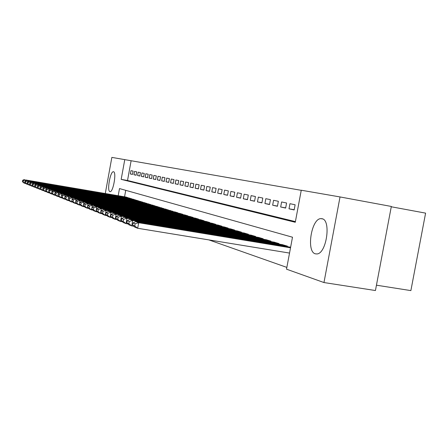 <?xml version="1.0" encoding="UTF-8"?>
<svg xmlns="http://www.w3.org/2000/svg" width="448" height="448" viewBox="0 0 448 448"><rect width="100%" height="100%" fill="white"/><g stroke="black" fill="none" stroke-linecap="round" stroke-linejoin="round"><path stroke-width="0.67" d="M315.386 253.831C306.051 251.832 311.366 218.366 320.958 218.635L321.966 218.714C331.374 219.744 326.609 253.59 316.977 253.949L315.386 253.831M109.906 191.638C106.747 191.167 110.264 171.158 113.4 171.741L113.518 171.758C116.738 171.92 113.243 192.22 110.09 191.666L109.906 191.638M391.272 206.774L425.6 213.13L410.878 290.606L376.443 285.197M105.302 193.469L111.854 157.394L124.768 159.634L121.173 179.368L295.282 222.275L301.263 190.221L340.032 196.941L323.966 282.548L286.524 269.181L292.494 237.21L119.498 188.574L118.199 195.698M301.246 190.333L124.768 159.634M323.966 282.548L375.435 290.534L391.334 206.45L340.032 196.941M133.095 171.097L130.962 170.654L130.357 173.953L132.49 174.423L133.095 171.097M136.73 171.853L134.54 171.399L133.93 174.737L136.114 175.218L136.73 171.853M140.454 172.626L138.208 172.161L137.586 175.543L139.826 176.036L140.454 172.626M144.273 173.421L141.966 172.939L141.344 176.366L143.64 176.876L144.273 173.421M148.187 174.233L145.824 173.746L145.191 177.212L147.549 177.733L148.187 174.233M152.208 175.073L149.783 174.569L149.139 178.08L151.564 178.612L152.208 175.073M156.341 175.93L153.849 175.409L153.199 178.976L155.68 179.519L156.341 175.93M160.58 176.809L158.021 176.277L157.36 179.889L159.914 180.449L160.58 176.809M164.937 177.716L162.305 177.167L161.638 180.83L164.259 181.406L164.937 177.716M169.411 178.646L166.712 178.086L166.029 181.793L168.728 182.386L169.411 178.646M174.014 179.603L171.237 179.026L170.548 182.784L173.32 183.394L174.014 179.603M178.752 180.589L175.896 179.995L175.196 183.809L178.046 184.436L178.752 180.589M183.624 181.597L180.684 180.986L179.973 184.856L182.907 185.5L183.624 181.597M188.636 182.644L185.612 182.011L184.89 185.937L187.914 186.603L188.636 182.644M193.805 183.714L190.686 183.07L189.952 187.051L193.066 187.734L193.805 183.714M199.125 184.822L195.916 184.156L195.171 188.194L198.374 188.899L199.125 184.822M204.613 185.959L201.298 185.27L200.542 189.375L203.846 190.103L204.613 185.959M210.269 187.135L206.853 186.424L206.086 190.596L209.49 191.341L210.269 187.135M216.104 188.35L212.582 187.617L211.798 191.85L215.314 192.623L216.104 188.35M222.13 189.599L218.49 188.843L217.7 193.144L221.329 193.945L222.13 189.599M228.351 190.893L224.594 190.114L223.787 194.482L227.534 195.306L228.351 190.893M234.78 192.231L230.899 191.425L230.076 195.866L233.951 196.717L234.78 192.231M241.427 193.614L237.412 192.78L236.578 197.294L240.587 198.173L241.427 193.614M248.304 195.042L244.154 194.18L243.303 198.772L247.447 199.685L248.304 195.042M255.427 196.521L251.126 195.625L250.258 200.301L254.548 201.242L255.427 196.521M262.797 198.055L258.345 197.126L257.46 201.886L261.906 202.86L262.797 198.055M270.435 199.64L265.821 198.682L264.919 203.521L269.528 204.534L270.435 199.64M278.359 201.286L273.571 200.295L272.653 205.223L277.435 206.27L278.359 201.286M286.586 202.994L281.613 201.964L280.678 206.987L285.639 208.074L286.586 202.994M295.12 204.77L289.962 203.7L289.005 208.813L294.157 209.944L295.12 204.77M131.113 160.804L127.523 180.499L295.406 221.614M208.863 239.893L286.854 267.4M125.731 190.327L124.555 196.795M126.146 197.07L128.212 197.887M129.662 198.139L131.779 198.979M133.263 199.237L135.436 200.099M136.959 200.362L139.188 201.247M140.75 201.516L143.035 202.429M144.642 202.703L146.989 203.638M148.635 203.918L151.043 204.876M152.734 205.167L155.21 206.153M156.946 206.45L159.488 207.463M161.274 207.771L163.884 208.807M165.721 209.121L168.403 210.196M170.296 210.515L173.057 211.618M175 211.949L177.895 212.8L177.839 213.086M179.844 213.427L182.823 214.295L182.767 214.592M184.828 214.945L187.897 215.841L187.841 216.149M189.963 216.507L193.122 217.437L193.066 217.75M195.25 218.12L198.514 219.072L198.453 219.397M200.71 219.783L204.07 220.769L204.008 221.099M206.332 221.497L209.804 222.51L209.737 222.858M212.139 223.266L215.718 224.314L215.656 224.672M218.131 225.092L221.833 226.173L221.76 226.542M224.325 226.974L228.144 228.094L228.077 228.48M230.726 228.928L234.674 230.082L234.601 230.485M237.339 230.944L241.427 232.137L241.354 232.551M244.188 233.027L248.422 234.265L248.343 234.696M251.278 235.189L255.662 236.471L255.578 236.919M258.619 237.423L263.166 238.756L263.077 239.221M266.23 239.742L270.945 241.125L270.855 241.606M274.126 242.15L279.02 243.583L278.925 244.082M282.324 244.647L287.403 246.137L287.308 246.658M127.523 180.499L121.173 179.368M130.357 173.953L132.502 174.339M133.93 174.737L136.13 175.134M137.586 175.543L139.843 175.952M141.344 176.366L143.657 176.786M145.191 177.212L147.566 177.643M149.139 178.08L151.581 178.522M153.199 178.976L155.697 179.424M157.36 179.889L159.93 180.348M161.638 180.83L164.276 181.306M166.029 181.793L168.745 182.28M170.548 182.784L173.342 183.288M175.196 183.809L178.063 184.324M179.973 184.856L182.93 185.388M184.89 185.937L187.93 186.486M189.952 187.051L193.088 187.611M195.171 188.194L198.397 188.776M200.542 189.375L203.874 189.974M206.086 190.596L209.518 191.212M211.798 191.85L215.342 192.483M217.7 193.144L221.357 193.799M223.787 194.482L227.562 195.16M230.076 195.866L233.979 196.566M236.578 197.294L240.615 198.016M243.303 198.772L247.475 199.517M250.258 200.301L254.582 201.074M257.46 201.886L261.934 202.681M264.919 203.521L269.562 204.35M272.653 205.223L277.469 206.08M280.678 206.987L285.673 207.878M289.005 208.813L294.196 209.737M128.072 197.63L25.581 179.945L126.325 197.098M23.447 180.6L22.646 180.292L22.4 181.658L23.201 181.972L23.447 180.6L25.581 179.945L25.396 180.992M25.054 182.879L24.965 183.372L23.811 182.913L22.4 181.658M25.766 183.512L24.965 183.372L23.201 181.972M24.427 179.508L22.646 180.292M131.639 198.716L27.944 180.841L129.842 198.173M25.777 181.502L24.954 181.182L24.707 182.566L25.53 182.89L25.777 181.502L27.944 180.841L27.748 181.91M27.412 183.803L27.317 184.313L26.135 183.842L24.707 182.566M28.14 184.453L27.317 184.313L25.53 182.89M26.757 180.387L24.954 181.182M135.29 199.83L30.363 181.754L133.454 199.27M28.174 182.426L27.328 182.101L27.076 183.501L27.916 183.831L28.174 182.426L30.363 181.754L30.167 182.862M29.826 184.75L29.73 185.27L28.521 184.789L27.076 183.501M30.576 185.416L29.73 185.27L27.916 183.831M29.148 181.294L27.328 182.101M139.037 200.973L32.85 182.694L137.155 200.396M30.626 183.378L29.758 183.042L29.506 184.458L30.369 184.8L30.626 183.378L32.85 182.694L32.648 183.831M32.306 185.718L32.211 186.262L30.962 185.763L29.506 184.458M33.079 186.407L32.211 186.262L30.369 184.8M31.601 182.224L29.758 183.042M142.884 202.143L35.403 183.663L140.946 201.55M33.146 184.352L32.256 184.005L31.998 185.444L32.889 185.797L33.146 184.352L35.403 183.663L35.196 184.834M34.854 186.715L34.754 187.275L33.477 186.766L31.998 185.444M35.644 187.426L34.754 187.275L32.889 185.797M34.121 183.176L32.256 184.005M146.832 203.342L38.024 184.654L144.844 202.737M35.739 185.349L34.826 184.996L34.563 186.452L35.476 186.816L35.739 185.349L38.024 184.654L37.811 185.858M37.47 187.74L37.369 188.311L36.053 187.79L34.563 186.452M38.282 188.468L37.369 188.311L35.476 186.816M36.708 184.156L34.826 184.996M150.881 204.574L40.723 185.674L39.362 185.158L148.842 203.952M38.399 186.379L37.458 186.015L37.195 187.494L38.136 187.863L38.399 186.379L40.723 185.674L40.499 186.917M40.158 188.793L40.051 189.381L38.702 188.843L37.195 187.494M40.998 189.543L40.051 189.381L38.136 187.863M39.362 185.158L37.458 186.015M155.042 205.839L43.49 186.721L42.095 186.194L152.947 205.206M41.138 187.438L40.169 187.062L39.9 188.558L40.869 188.938L41.138 187.438L43.49 186.721L43.26 188.003M42.924 189.874L42.812 190.484L41.423 189.93L39.9 188.558M43.781 190.646L42.812 190.484L40.869 188.938M42.095 186.194L40.169 187.062M159.314 207.144L46.34 187.796L44.906 187.253L157.164 206.489M43.949 188.524L42.958 188.138L42.683 189.655L43.674 190.047L43.949 188.524L46.34 187.796L46.099 189.118M45.763 190.982L45.651 191.615L44.223 191.044L42.683 189.655M46.648 191.783L45.651 191.615L43.674 190.047M44.906 187.253L42.958 188.138M163.71 208.482L49.269 188.905L47.796 188.345L161.498 207.805M46.844 189.638L45.825 189.246L45.545 190.786L46.564 191.19L46.844 189.638L49.269 188.905L49.022 190.271M48.686 192.125L48.569 192.774L47.102 192.192L45.545 190.786M49.599 192.954L48.569 192.774L46.564 191.19M47.796 188.345L45.825 189.246M168.224 209.854L52.287 190.047L50.764 189.47L165.95 209.16M49.823 190.792L48.77 190.383L48.49 191.946L49.543 192.36L49.823 190.792L52.287 190.047L52.03 191.453M51.699 193.301L51.576 193.973L50.064 193.368L48.49 191.946M52.634 194.152L51.576 193.973L49.543 192.36M50.764 189.47L48.77 190.383M172.872 211.271L55.39 191.218L53.827 190.63L170.531 210.554M52.892 191.979L51.806 191.559L51.52 193.144L52.601 193.57L52.892 191.979L55.39 191.218L55.126 192.679M54.796 194.516L54.673 195.205L53.11 194.583L51.52 193.144M55.759 195.39L54.673 195.205L52.601 193.57M53.827 190.63L51.806 191.559M177.649 212.722L58.587 192.433L56.974 191.822L175.246 211.994M56.05 193.2L54.936 192.769L54.645 194.376L55.759 194.813L56.05 193.2L58.587 192.433L58.318 193.934M57.988 195.759L57.859 196.476L56.252 195.838L54.645 194.376M58.985 196.666L57.859 196.476L55.759 194.813M56.974 191.822L54.936 192.769M182.571 214.222L61.886 193.676L60.222 193.049L180.09 213.466M59.304 194.454L58.156 194.012L57.859 195.642L59.007 196.095L59.304 194.454L61.886 193.676L61.6 195.233M61.275 197.042L61.141 197.786L59.489 197.126L57.859 195.642M62.306 197.982L61.141 197.786L59.007 196.095M60.222 193.049L58.156 194.012M187.639 215.762L65.279 194.964L63.571 194.314L185.086 214.99M62.664 195.754L61.477 195.294L61.174 196.952L62.362 197.417L62.664 195.754L65.279 194.964L64.988 196.571M64.669 198.363L64.529 199.13L62.821 198.453L61.174 196.952M65.727 199.332L64.529 199.13L62.362 197.417M63.571 194.314L61.477 195.294M192.858 217.353L68.785 196.286L67.021 195.619L190.226 216.552M66.125 197.086L64.898 196.616L64.596 198.302L65.817 198.783L66.125 197.086L68.785 196.286L68.482 197.954M68.163 199.73L68.023 200.525L66.259 199.825L64.596 198.302M69.261 200.732L68.023 200.525L65.817 198.783M67.021 195.619L64.898 196.616M198.24 218.994L72.402 197.658L70.582 196.969L195.53 218.165M69.698 198.47L68.432 197.982L68.124 199.69L69.384 200.189L69.698 198.47L72.402 197.658L72.089 199.382M203.784 220.679L76.138 199.069L75.348 203.442L73.472 202.692L71.764 201.13L73.069 201.645L73.382 199.892L72.078 199.388L71.624 201.958L69.81 201.236L68.124 199.69M72.906 202.177L71.624 201.958L69.384 200.189M70.582 196.969L68.432 197.982M73.382 199.892L76.138 199.069L74.256 198.358L200.99 219.828M76.67 203.666L75.348 203.442L73.069 201.645M74.256 198.358L72.078 199.388M209.513 222.421L79.996 200.53L78.053 199.791L206.629 221.547M77.196 201.365L79.996 200.53L79.19 204.971L77.252 204.198L75.527 202.614L76.871 203.146L77.196 201.365L75.846 200.844L75.527 202.614M80.562 205.201L79.19 204.971L76.871 203.146M78.053 199.791L75.846 200.844M215.421 224.224L83.983 202.037L81.973 201.275L212.442 223.317M81.133 202.888L83.983 202.037L83.166 206.556L81.161 205.755L79.414 204.148L80.808 204.697L81.133 202.888L79.738 202.35L79.414 204.148M84.582 206.791L83.166 206.556L80.808 204.697M81.973 201.275L79.738 202.35M221.519 226.078L88.105 203.594L86.027 202.81L218.445 225.142M85.204 204.462L88.105 203.594L87.276 208.191L85.204 207.368L83.434 205.733L84.874 206.298L85.204 204.462L83.765 203.907L83.434 205.733M88.743 208.438L87.276 208.191L84.874 206.298M86.027 202.81L83.765 203.907M227.825 227.998L92.372 205.212L90.222 204.394L224.65 227.03M89.421 206.091L92.372 205.212L91.526 209.888L89.382 209.031L87.59 207.374L89.079 207.956L89.421 206.091L87.926 205.514L87.59 207.374M93.044 210.14L91.526 209.888L89.079 207.956M90.222 204.394L87.926 205.514M234.343 229.981L96.79 206.881L94.562 206.035L231.056 228.984M93.783 207.777L96.79 206.881L95.928 211.641L93.705 210.756L91.896 209.07L93.436 209.675L93.783 207.777L92.238 207.178L91.896 209.07M97.507 211.904L95.928 211.641L93.436 209.675M94.562 206.035L92.238 207.178M241.086 232.036L101.371 208.611L99.058 207.738L237.686 231M98.302 209.518L101.371 208.611L100.486 213.455L98.19 212.542L96.354 210.829L97.95 211.456L98.302 209.518L96.701 208.902L96.354 210.829M102.127 213.73L100.486 213.455L97.95 211.456M99.058 207.738L96.701 208.902M248.063 234.158L106.114 210.409L103.718 209.502L244.546 233.089M102.99 211.333L106.114 210.409L105.218 215.337L102.833 214.39L100.974 212.649L102.631 213.304L102.99 211.333L101.326 210.689L100.974 212.649M106.915 215.622L105.218 215.337L102.631 213.304M103.718 209.502L101.326 210.689M255.293 236.359L111.037 212.268L108.55 211.327L251.647 235.25M107.85 213.209L111.037 212.268L110.124 217.291L107.649 216.306L105.762 214.542L107.481 215.219L107.85 213.209L106.126 212.542L105.762 214.542M111.888 217.582L110.124 217.291L107.481 215.219M108.55 211.327L106.126 212.542M262.78 238.638L116.144 214.2L113.568 213.226L259.006 237.49M112.896 215.158L116.144 214.2L115.214 219.318L112.644 218.299L110.734 216.502L112.521 217.207L112.896 215.158L111.104 214.469L110.734 216.502M117.051 219.626L115.214 219.318L112.521 217.207M113.568 213.226L111.104 214.469M270.547 241.002L121.453 216.21L118.776 215.197L266.627 239.809M118.138 217.185L121.453 216.21L120.501 221.43L117.83 220.366L115.903 218.54L117.757 219.268L118.138 217.185L116.278 216.468L115.903 218.54M122.41 221.743L120.501 221.43L117.757 219.268M118.776 215.197L116.278 216.468M278.606 243.454L126.969 218.294L124.186 217.241L274.54 242.217M123.581 219.29L126.969 218.294L126 223.619L123.222 222.51L121.268 220.657L123.194 221.413L123.581 219.29L121.654 218.54L121.268 220.657M127.988 223.944L126 223.619L123.194 221.413M124.186 217.241L121.654 218.54M286.978 246.002L132.709 220.466L129.814 219.369L282.75 244.72M129.254 221.48L132.709 220.466L131.718 225.898L128.834 224.745L126.851 222.858L128.856 223.647L129.254 221.48L127.243 220.702L126.851 222.858M133.795 226.234L131.718 225.898L128.856 223.647M129.814 219.369L127.243 220.702M290.517 247.8L138.69 222.729L135.666 221.586L290.629 247.206M135.15 223.759L138.69 222.729L137.676 228.267L134.669 227.069L132.658 225.148L134.747 225.971L135.15 223.759L133.062 222.947L132.658 225.148M289.531 253.07L137.676 228.267L134.747 225.971M135.666 221.586L133.062 222.947M320.958 218.635L322.61 218.926"/></g></svg>
